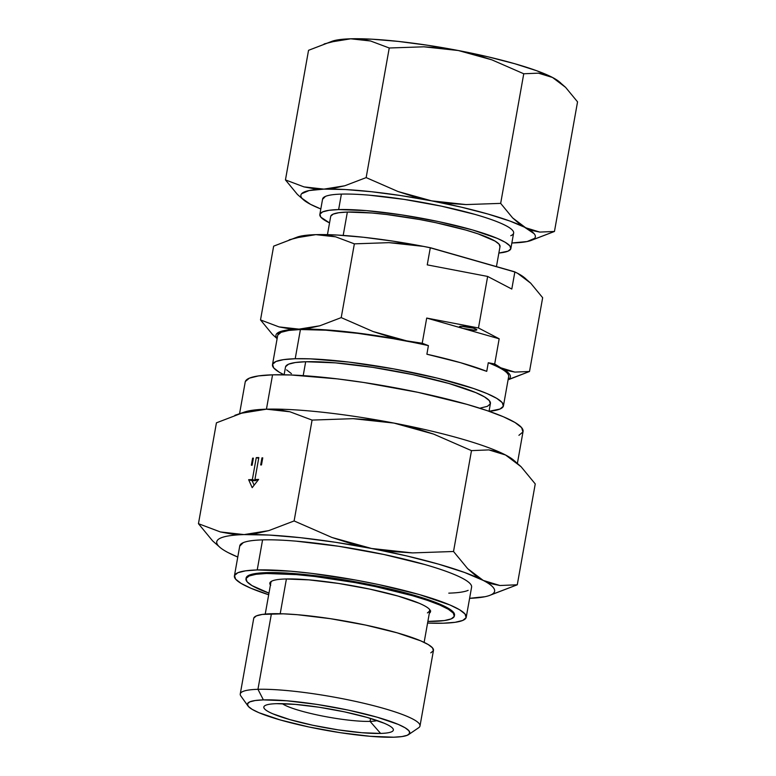 <?xml version="1.0" encoding="UTF-8"?>
<svg xmlns="http://www.w3.org/2000/svg" width="776" height="776" viewBox="0 0 776 776"><rect width="100%" height="100%" fill="white"/><g stroke="black" fill="none" stroke-linecap="round" stroke-linejoin="round"><path stroke-width="1.16" d="M508.668 376.486C508.881 374.711 507.252 372.645 503.769 370.307C500.287 367.96 495.117 365.438 488.279 362.751L492.353 363.925A119.067 17.392 10.1 0 1 500.772 367.795L494.69 363.973L499.172 338.792L462.933 328.423A8.817 1.29 10.1 0 1 459.431 326.725A8.817 1.29 10.1 0 1 461.138 326.279A8.817 1.29 10.1 0 1 470.945 327.53A8.817 1.29 10.1 0 1 476.794 329.819A8.817 1.29 10.1 0 1 475.087 330.275L475.349 328.811L475.087 330.275L476.706 329.577L473.292 328.132L461.138 326.279L459.518 326.968L462.933 328.423L426.703 318.063L422.212 343.244L406.624 340.858L373.11 331.546L341.217 317.617L354.36 243.848L388.989 242.655L423.454 246.38L430.292 247.806L427.246 264.868L487.648 276.44L511.801 289.05L514.847 271.988L517.602 273.307A119.067 17.392 -169.9 0 0 514.498 271.765L517.602 273.307L530.716 283.201L542.657 297.703L529.513 371.481L514.857 372.092L500.772 367.795L494.69 363.973L499.172 338.792L478.472 327.976L487.648 276.44L478.472 327.976L426.703 318.063L422.212 343.244L406.624 340.858A119.067 17.392 10.1 0 1 424.336 344.466L393.112 338.656L357.814 333.34L325.891 330.198L300.419 329.528A117.302 17.14 -169.9 0 0 277.682 335.494L272.483 364.701A117.302 17.14 10.1 0 1 295.21 358.735L300.419 329.528L288.759 330.43L281.125 332.303L277.789 335.096M270.95 582.155L271.6 581.214A80.694 11.786 -169.9 0 0 270.882 582.427L265.237 614.078M280.204 613.729L286.402 578.964L280.204 613.729M408.583 734.6A82.46 12.047 10.1 0 1 393.81 737.2L401.997 736.569L407.371 735.25L409.709 733.281L408.942 730.759L405.082 727.762L398.282 724.406L377.01 717.16L348.375 710.127L316.724 704.375L286.877 700.786L263.394 699.894A82.46 12.047 10.1 0 1 360.704 712.911A82.46 12.047 10.1 0 1 408.583 734.6L418.671 727.733A91.287 13.338 -169.9 0 0 365.671 703.716A91.287 13.338 -169.9 0 0 257.952 689.311A91.287 13.338 10.1 0 1 359.463 702.27A91.287 13.338 10.1 0 1 420 725.967L433.464 650.375A91.287 13.338 -169.9 0 0 372.926 626.678A91.287 13.338 -169.9 0 0 271.416 613.729A91.287 13.338 -169.9 0 0 253.723 618.365L240.259 693.948A91.287 13.338 10.1 0 1 257.952 689.311L271.416 613.729L257.952 689.311A91.287 13.338 -169.9 0 0 240.899 696.062L247.99 705.995A82.46 12.047 10.1 0 1 263.394 699.894L257.952 689.311L263.394 699.894L255.197 700.524L249.833 701.853L247.486 703.813L248.262 706.344L252.122 709.342L258.922 712.698L280.194 719.934L308.829 726.966L340.48 732.719L370.317 736.308L393.81 737.2A82.46 12.047 10.1 0 1 307.859 726.763A82.46 12.047 10.1 0 1 247.99 705.995M370.055 721.379A50.488 7.372 -169.9 0 0 377.214 720.574A50.488 7.372 10.1 0 1 370.055 721.379L370.579 718.43L370.055 721.379A50.488 7.372 10.1 0 1 321.148 715.763A50.488 7.372 10.1 0 1 282.28 703.657A50.488 7.372 -169.9 0 0 321.148 715.763A50.488 7.372 -169.9 0 0 370.055 721.379L380.609 733.427L370.055 721.379M276.595 703.677A65.766 9.603 10.1 0 1 341.653 711.272A65.766 9.603 10.1 0 1 391.628 727.277A65.766 9.603 10.1 0 1 380.609 733.427A65.766 9.603 10.1 0 1 299.749 722.262A65.766 9.603 10.1 0 1 266.44 704.977A65.766 9.603 10.1 0 1 276.595 703.677L295.326 704.385L319.13 707.246L344.369 711.835L367.213 717.441L384.168 723.222C388.582 725.094 391.414 726.782 392.675 728.286C393.927 729.779 393.51 730.982 391.424 731.865C389.329 732.757 385.72 733.281 380.609 733.427L361.868 732.719L338.074 729.847L312.835 725.259L289.991 719.653L273.026 713.881C268.612 711.999 265.78 710.312 264.529 708.818C263.268 707.314 263.685 706.121 265.78 705.229C267.865 704.336 271.474 703.822 276.595 703.677M270.698 585.356C269.136 583.494 269.65 582.019 272.25 580.914C274.84 579.808 279.311 579.168 285.665 578.983A81.577 11.921 10.1 0 1 376.389 590.565A81.577 11.921 10.1 0 1 430.486 611.74A81.577 11.921 10.1 0 1 429.312 613.302M429.467 612.448A81.577 11.921 -169.9 0 0 430.515 611.304M246.225 577.664L249.232 575.142L256.129 573.445L266.643 572.639A105.837 15.462 -169.9 0 0 246.128 578.013L245.982 578.877A105.837 15.462 10.1 0 1 266.488 573.493L266.643 572.639L280.369 572.746L315.26 575.685L355.495 581.796L375.7 585.773L412.454 594.794L439.75 604.087L448.48 608.394L453.436 612.245L454.426 615.484M454.367 615.998L454.523 615.135A105.837 15.462 -169.9 0 0 384.333 587.655A105.837 15.462 -169.9 0 0 266.643 572.639L266.488 573.493A105.837 15.462 10.1 0 1 384.178 588.518A105.837 15.462 10.1 0 1 454.367 615.998A105.837 15.462 10.1 0 1 433.862 621.372A105.837 15.462 10.1 0 1 427.867 621.43L444.376 620.567L451.263 618.87L454.28 616.348L453.281 613.098L448.324 609.247L439.604 604.95L427.44 600.352L412.308 595.648L375.545 586.627L355.34 582.65L315.105 576.539L296.636 574.638L266.488 573.493L255.973 574.308L249.077 575.996L246.07 578.518L247.069 581.767L252.016 585.618L268.971 593.126A105.837 15.462 10.1 0 1 245.982 578.877M239.706 546.178L243.218 542.667C246.962 541.076 253.412 540.144 262.579 539.883A117.739 17.198 -169.9 0 0 239.765 545.867L234.41 575.928A117.739 17.198 10.1 0 1 257.225 569.943L262.579 539.883C271.745 539.621 282.92 540.038 296.122 541.153L338.724 546.275L383.916 554.491L424.802 564.53C437.15 568.061 447.267 571.505 455.173 574.87C463.068 578.236 468.141 581.253 470.392 583.94M466.24 617.221L471.595 587.16A117.739 17.198 -169.9 0 0 393.51 556.596A117.739 17.198 -169.9 0 0 262.579 539.883L257.225 569.943A117.739 17.198 10.1 0 1 388.155 586.656A117.739 17.198 10.1 0 1 466.24 617.221A117.739 17.198 10.1 0 1 443.426 623.206A117.739 17.198 10.1 0 1 427.576 623.06L443.426 623.206L455.124 622.303L462.797 620.422L466.143 617.618L465.037 614L459.528 609.723L449.818 604.931L419.447 594.591L378.552 584.551L356.077 580.128L311.312 573.328L290.757 571.214L257.225 569.943L245.526 570.845L237.863 572.727L234.517 575.53L235.613 579.148L241.132 583.426L250.842 588.218L268.68 594.755A117.739 17.198 10.1 0 1 234.41 575.928M319.838 214.496A97.019 14.172 10.1 0 0 329.548 222.887L320.837 217.154L319.925 214.176L322.68 211.867L329.005 210.306L338.637 209.569L341.392 194.107A97.019 14.172 -169.9 0 0 322.593 199.034L319.838 214.496A97.019 14.172 10.1 0 1 338.637 209.569L366.272 210.616L401.386 214.845L438.615 221.606L472.303 229.88L497.329 238.397L505.331 242.345L509.871 245.876L510.783 248.844L508.028 251.162L498.861 253.054A97.019 14.172 10.1 0 0 510.87 248.524L513.625 233.062A97.019 14.172 -169.9 0 0 449.275 207.881A97.019 14.172 -169.9 0 0 341.392 194.107C348.948 193.893 358.163 194.243 369.027 195.154L404.131 199.383L441.369 206.144L475.058 214.418C485.233 217.328 493.575 220.171 500.083 222.935C506.592 225.709 510.773 228.202 512.626 230.414C514.478 232.625 513.867 234.381 510.783 235.7M499.938 246.875L499.133 244.236L495.107 241.113L478.132 233.886L465.833 230.065L435.976 222.731L419.554 219.501L386.865 214.535L371.85 212.993L347.357 212.061L343.196 235.419L347.357 212.061A85.99 12.561 -169.9 0 0 330.692 216.426L327.453 234.653M489.045 411.29L490.422 403.52A104.071 15.2 -169.9 0 0 421.407 376.496A104.071 15.2 -169.9 0 0 305.676 361.732L303.203 375.623L305.676 361.732A104.071 15.2 -169.9 0 0 285.51 367.019L284.123 374.789A117.302 17.14 10.1 0 1 272.483 364.701M242.073 413.075L242.073 413.075A141.116 20.613 10.1 0 1 266.44 409.185L272.56 374.827A141.116 20.613 -169.9 0 0 245.216 381.996L239.561 413.715M491.945 594.445L517.282 584.784L499.928 585.511L483.215 580.409A141.116 20.613 10.1 0 1 489.064 595.628A141.116 20.613 10.1 0 1 469.606 598.345L484.903 596.725C489.394 595.793 492.333 594.542 493.74 592.961C495.136 591.38 494.942 589.527 493.158 587.403C491.373 585.269 488.065 582.941 483.215 580.409L464.581 572.475L438.527 564.133L406.818 555.955L371.636 548.496L331.963 537.477L294.114 520.948L268.777 530.619L244.101 534.596L220.423 531.958L198.452 523.693L216.426 422.833L241.569 413.22L266.44 409.185L289.952 411.784L312.078 420.088L294.114 520.948L312.078 420.088L353.07 418.671L393.975 423.085L433.648 434.104L471.488 450.633L488.841 449.896L505.554 454.998L521.065 466.715L535.246 483.923L517.282 584.784L535.246 483.923L521.065 466.715L513.246 459.829A141.116 20.613 -169.9 0 0 505.554 454.998L515.148 461.371M260.688 464.96L261.483 464.94L262.744 457.869L261.949 457.889L260.688 464.96L261.949 457.889L262.744 457.869L261.483 464.94L260.688 464.96M251.346 465.231L252.132 465.202L253.393 458.131L252.607 458.16L251.346 465.231L252.607 458.16L253.393 458.131L252.132 465.202L251.346 465.231M258.631 479.423L254.916 479.529L258.825 457.559L256.274 457.627L252.355 479.597L248.64 479.704L252.19 487.658L258.631 479.423L254.916 479.529L258.825 457.559L256.274 457.627L252.355 479.597L248.64 479.704L252.19 487.658L258.631 479.423M508.144 379.629L529.513 371.481L514.857 372.092L507.737 370.647L500.772 367.795L509.163 373.683C510.676 375.487 510.831 377.049 509.648 378.378L508.125 379.571A119.067 17.392 10.1 0 0 500.772 367.795A119.067 17.392 10.1 0 0 492.353 363.925L494.69 363.973L488.279 362.751L486.746 371.345A117.302 17.14 -169.9 0 0 426.887 354.225L428.41 345.63A117.302 17.14 -169.9 0 0 300.419 329.528L295.21 358.735A117.302 17.14 10.1 0 1 425.655 375.39A117.302 17.14 10.1 0 1 503.449 405.838A117.302 17.14 10.1 0 1 489.074 411.299L500.016 409.02L503.343 406.226L502.247 402.628L496.756 398.369L487.085 393.597L473.602 388.504L437.412 378.154L393.694 368.891L349.103 362.111L310.429 358.861L295.21 358.735L283.56 359.627L275.916 361.509L272.589 364.303L273.685 367.902L279.176 372.17L284.084 374.789M297.189 237.097L300.972 236.079L315.851 234.643L335.688 236.835L354.36 243.848L341.217 317.617L319.848 325.774L299.022 329.131A119.067 17.392 10.1 0 0 277.168 338.433C275.664 336.639 275.499 335.077 276.683 333.738L284.132 330.566L299.022 329.131L320.323 329.528L346.581 331.74L376.02 335.601L406.624 340.858A119.067 17.392 10.1 0 1 424.336 344.466L422.212 343.244L428.41 345.63L426.887 354.225L460.498 362.673L486.746 371.345L488.279 362.751A117.302 17.14 -169.9 0 1 508.649 376.632L503.449 405.838M324.116 43.96L340.344 39.809L350.733 38.8A119.067 17.392 -169.9 0 0 332.341 41.167L308.538 50.314L285.452 179.916L308.538 50.314L329.751 42.205L350.733 38.8L360.811 39.217L370.569 40.992L389.242 47.996L423.871 46.812L441.137 47.976L458.344 50.527L491.858 59.839L523.752 73.768L500.665 203.38L466.036 204.573L431.563 200.848L398.049 191.536L366.156 177.607L389.242 47.996L423.871 46.812L458.344 50.527A119.067 17.392 -169.9 0 0 350.733 38.8L370.569 40.992L389.242 47.996L366.156 177.607L344.786 185.765L323.961 189.121L303.979 186.89L285.452 179.916L297.412 194.436L304.008 200.247A119.067 17.392 10.1 0 1 323.961 189.121L309.081 190.556L301.621 193.728C300.448 195.067 300.603 196.629 302.106 198.423L310.497 204.321L320.827 208.967A119.067 17.392 10.1 0 1 310.497 204.321L310.516 204.331A119.067 17.392 10.1 0 1 304.008 200.247M560.582 82.828L558.982 81.538A119.067 17.392 -169.9 0 0 552.493 77.454L565.597 87.358L577.548 101.86L554.462 231.461L539.795 232.082L525.711 227.775L512.606 217.881L500.665 203.38L523.752 73.768L538.408 73.157L552.493 77.454L559.205 81.752L565.597 87.358L577.548 101.86L554.462 231.461L539.795 232.082L532.675 230.627L509.987 221.082L488.007 214.05L461.254 207.144L431.563 200.848L400.959 195.591L371.52 191.73L345.262 189.519L323.961 189.121A119.067 17.392 10.1 0 1 431.563 200.848L414.588 196.852L398.049 191.536L366.156 177.607L344.786 185.765L334.281 188.122L323.961 189.121L313.824 188.694L303.979 186.89L285.452 179.916L297.412 194.436M511.85 242.985L512.257 242.975A119.067 17.392 10.1 0 1 511.85 242.985L527.137 241.54L534.596 238.368C535.77 237.039 535.615 235.468 534.111 233.673L518.998 223.488L512.606 217.881L500.665 203.38L466.036 204.573L448.78 203.409L431.563 200.848A119.067 17.392 10.1 0 1 525.711 227.775A119.067 17.392 10.1 0 1 530.648 240.618A119.067 17.392 10.1 0 1 512.257 242.975L522.578 241.976M533.083 239.619L554.462 231.461L530.648 240.618M322.554 199.296L325.435 196.406C328.52 195.086 333.845 194.32 341.392 194.107L338.637 209.569A97.019 14.172 10.1 0 1 446.52 223.343A97.019 14.172 10.1 0 1 510.87 248.524M489.064 595.628L517.282 584.784L499.928 585.511L491.48 583.794L483.215 580.409L467.705 568.701L453.524 551.493L412.531 552.91L371.636 548.496L335.358 542.259L300.467 537.681L269.34 535.071L244.101 534.596C236.826 534.8 230.947 535.372 226.456 536.294C221.975 537.225 219.026 538.476 217.629 540.057C216.223 541.638 216.417 543.491 218.201 545.625C219.986 547.749 223.304 550.077 228.144 552.609L237.776 557.052A141.116 20.613 10.1 0 1 228.144 552.609L228.154 552.619A141.116 20.613 10.1 0 1 220.452 547.778A141.116 20.613 10.1 0 1 244.101 534.596L232.082 534.092L220.423 531.958L198.452 523.693L212.614 540.882L220.452 547.778M468.151 590.352C464.407 591.952 457.947 592.874 448.78 593.145M289.235 239.813L305.453 235.661L315.851 234.643A119.067 17.392 -169.9 0 0 297.46 237.01L273.647 246.157L260.513 319.935L279.04 326.909L288.876 328.714L299.022 329.131A119.067 17.392 10.1 0 1 406.624 340.858L389.639 336.862L373.11 331.546L341.217 317.617L319.848 325.774L309.343 328.132L299.022 329.131L279.04 326.909L260.513 319.935L273.647 246.157L294.87 238.048L315.851 234.643L337.153 235.041L363.41 237.252L392.85 241.113L423.454 246.38A119.067 17.392 10.1 0 1 430.67 247.796L514.498 271.765A119.067 17.392 10.1 0 1 517.602 273.307L524.295 277.536M508.086 379.823L529.513 371.481L542.657 297.703L530.716 283.201L524.324 277.595L517.602 273.307A119.067 17.392 -169.9 0 1 524.101 277.381L525.701 278.681M272.473 334.446L260.513 319.935L272.473 334.446L277.119 338.675M245.342 381.52L249.348 378.164L258.544 375.904L272.56 374.827L290.864 374.973L337.385 378.882L363.818 382.49L417.973 392.336L466.977 404.364L487.163 410.64L503.382 416.76L515.012 422.503L521.617 427.634L522.946 431.96L518.931 435.317M453.524 551.493L471.488 450.633L453.524 551.493L412.531 552.91L392.064 551.532L371.636 548.496A141.116 20.613 10.1 0 1 483.215 580.409L475.271 575.336L467.705 568.701L453.524 551.493M517.408 463.282L523.063 431.485A141.116 20.613 -169.9 0 0 429.477 394.858A141.116 20.613 -169.9 0 0 272.56 374.827L266.44 409.185L278.371 409.68L289.952 411.784L312.078 420.088L353.07 418.671L373.537 420.049L393.975 423.085L414.064 427.818L433.648 434.104L471.488 450.633L488.841 449.896L497.29 451.622L505.554 454.998A141.116 20.613 -169.9 0 0 393.975 423.085A141.116 20.613 -169.9 0 0 266.44 409.185L254.121 410.388L241.569 413.22L216.426 422.833L198.452 523.693L212.614 540.882M469.606 598.325L479.5 597.239M331.963 537.477L294.114 520.948L268.777 530.619L256.332 533.413L244.101 534.596A141.116 20.613 10.1 0 1 371.636 548.496L351.538 543.772L331.963 537.477M513.935 460.41A141.116 20.613 -169.9 0 1 513.974 460.449A141.116 20.613 10.1 0 0 505.554 454.998A141.116 20.613 10.1 0 0 393.975 423.085A141.116 20.613 10.1 0 0 266.44 409.185A141.116 20.613 -169.9 0 0 244.644 411.988L234.895 415.305M480.596 408.011L487.376 406.343L490.335 403.869L489.355 400.668L484.486 396.885L475.901 392.656L449.061 383.519L412.919 374.643L372.975 367.387L335.319 362.848L305.676 361.732L295.336 362.528L288.556 364.186L285.597 366.67M286.577 369.861L291.446 373.644M335.688 236.835L354.36 243.848L388.989 242.655L406.246 243.819L423.454 246.38A119.067 17.392 -169.9 0 0 315.851 234.643L325.92 235.06L335.688 236.835M423.454 246.38L430.67 247.796A119.067 17.392 -169.9 0 0 423.454 246.38M496.446 266.605L500.016 246.593A85.99 12.561 -169.9 0 0 442.98 224.264A85.99 12.561 -169.9 0 0 347.357 212.061L338.821 212.721L333.214 214.098L330.77 216.145M270.417 585.007A81.577 11.921 10.1 0 1 269.854 583.125A81.577 11.921 10.1 0 1 285.665 578.983L308.906 579.866L338.423 583.416L369.735 589.1L398.069 596.065L419.108 603.224C424.579 605.561 428.1 607.647 429.652 609.509L429.312 613.312M269.99 582.708A81.577 11.921 -169.9 0 0 270.572 584.144M430.787 652.858L433.386 650.686L432.523 647.882L428.255 644.565L420.728 640.85L397.186 632.838L365.477 625.049L330.45 618.685L297.412 614.708L283.259 613.826L262.346 614.417L256.4 615.882L253.81 618.055M424.132 642.382L429.778 610.731A80.694 11.786 -169.9 0 0 429.506 609.344L429.768 610.751M429.7 610.993L427.411 612.914M559.176 81.693L552.493 77.454A119.067 17.392 -169.9 0 0 458.344 50.527L475.329 54.524L491.858 59.839L523.752 73.768L538.408 73.157L545.528 74.603L552.493 77.454L536.769 70.761L514.779 63.729L488.036 56.823L458.344 50.527L427.741 45.27L398.301 41.409L372.034 39.198L350.733 38.8L335.853 40.236L332.079 41.254M499.172 338.792L426.703 318.063L478.472 327.976L499.172 338.792M462.933 328.423L475.087 330.275A8.817 1.29 10.1 0 1 462.933 328.423M514.847 271.988L511.801 289.05L487.648 276.44L427.246 264.868L430.292 247.806L514.847 271.988M254.13 485.184L252.122 480.703L248.64 479.704L252.122 480.703L255.847 480.596L252.355 479.597L255.847 480.596L255.983 479.83L255.847 480.596L252.122 480.703L254.13 485.184M258.689 458.325L256.274 457.627L258.689 458.325M257.884 480.373L254.916 479.529L257.884 480.373M253.345 458.364L252.607 458.16L253.345 458.364M262.705 458.102L261.949 457.889L262.705 458.102M430.486 611.74L430.641 610.877"/></g></svg>
